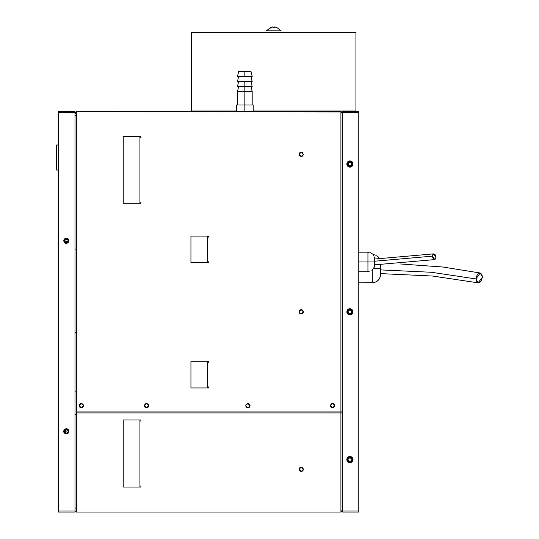 <?xml version="1.0" encoding="UTF-8"?>
<svg xmlns="http://www.w3.org/2000/svg" width="539" height="539" viewBox="0 0 539 539"><rect width="100%" height="100%" fill="white"/><g stroke="black" fill="none" stroke-linecap="round" stroke-linejoin="round"><path stroke-width="0.81" d="M63.898 430.304L63.75 431.806L64.458 429.462L66.553 428.707L67.954 429.287L68.702 430.304L67.294 428.896L65.307 428.896L67.294 428.896L68.851 430.796L68.466 432.75L66.304 433.902L63.696 431.301L66.304 428.7L68.904 431.301L66.304 433.902L64.458 433.134M63.696 431.301L63.898 432.291M64.464 433.147L66.297 433.902L68.136 433.147L68.851 431.813L68.709 430.311M68.136 238.925L66.304 238.171L68.904 240.771L66.304 243.372L65.307 243.177L66.304 243.372L63.696 240.771L66.297 238.171L64.464 238.925M64.458 238.939L63.696 240.771L64.458 238.932L65.792 238.218L67.294 238.366L68.466 239.329L67.058 238.278L65.542 238.278L64.134 239.329L63.696 240.771M63.898 241.775L65.542 243.264L67.739 242.941M74.975 111.64L74.975 112.638L74.975 111.64L58.293 111.64L58.293 112.638L74.975 112.638L58.293 112.638L58.293 512.05L74.975 512.05L74.975 511.046L58.293 511.046L74.975 511.046L74.975 111.64L58.293 111.64L58.293 512.05L74.975 512.05L74.975 511.046L74.975 512.05M67.752 242.934L68.702 241.775L67.746 242.934L66.304 243.372L68.466 242.22L68.709 239.774M68.143 433.134L68.702 432.298M63.898 432.298L65.792 433.855L68.143 433.14M68.709 432.291L68.709 430.304M68.702 239.774L68.143 238.932M74.975 511.046L74.975 112.638M56.622 145.004L56.622 170.034L58.293 170.034L56.622 170.034L56.622 145.004L58.293 145.004L56.622 145.004M374.517 261.206L432.433 256.14L433.632 253.876L435.943 257.063L435.168 254.731L433.679 253.869L432.642 254.88L432.514 256.988L433.363 258.949L434.704 259.616L435.653 258.814L435.95 257.346L434.751 259.609L432.433 256.14L374.517 261.206M380.622 269.931L431.341 272.242L475.944 278.906L480.222 273.024L482.378 276.925L481.832 274.405L480.094 273.003L477.642 274.122L476.078 277.464L476.321 281.075L477.123 282.288L478.228 282.834L479.474 282.631L480.95 281.385L482.358 277.403L478.1 282.807L475.944 278.906L431.341 272.242L380.622 269.931M237.477 76.605L238.561 71.599L249.402 71.599L238.561 71.599L244.814 71.599L244.814 76.605L244.814 71.599L251.073 71.599L244.814 71.599L251.073 71.599L252.158 76.605L237.477 76.605L252.158 76.605M237.477 81.611L238.561 76.605L237.477 81.611L252.158 81.611L244.814 81.611L244.814 86.617L244.814 81.611L237.51 81.611M252.158 81.611L251.073 76.605L252.124 81.611M237.477 86.617L244.814 86.617L244.814 91.617L244.814 86.617L237.477 86.617L238.561 81.611L251.046 81.611M238.561 86.617L237.477 91.617L244.814 91.617L237.477 91.617L237.477 104.964L244.814 104.964L244.814 91.617L244.814 104.964L236.473 104.964L236.473 111.64M244.814 111.64L244.814 104.964L244.814 111.64M148.468 406.689L148.717 405.692L146.581 407.828L144.445 405.692L144.533 406.298M144.546 406.325L144.695 406.689M144.802 404.506L144.445 405.692L144.802 406.871M144.701 406.696L145.227 407.336L147.76 407.471M147.78 407.464L148.097 407.194M147.942 407.336L148.623 406.325M83.296 406.494L83.451 405.692L81.315 407.828L79.179 405.692L80.116 407.457M80.143 407.477L82.494 407.471M80.493 407.659L81.935 407.733L83.087 406.891M82.501 407.464L83.356 406.312L83.296 404.883M74.975 391.092L76.309 391.092L74.975 391.092M76.309 332.583L74.975 332.583L76.309 332.583M68.466 240.771L66.304 242.941L64.134 240.771L68.21 241.795L68.466 240.771L67.833 242.307L65.879 242.9L64.296 241.6L64.498 239.565L66.304 238.602L67.833 239.235L68.466 240.771L67.321 238.858L64.134 240.771L66.304 238.602L68.466 240.771M350.754 309.837L349.926 309.676L350.754 309.837L349.926 309.676L352.095 311.845L349.926 314.015L351.839 312.869L350.95 313.759L352.082 312.054L351.927 312.674L351.927 311.01L350.754 309.844L352.055 311.421L351.603 313.22L349.926 314.015L347.756 311.845L349.926 309.676L349.097 309.837M299.071 469.341L299.233 470.149L299.071 469.341L301.207 467.205L303.342 469.341L301.207 471.477L299.071 469.341L299.697 467.832L301.207 467.205L302.985 468.155L303.342 469.341L302.029 467.367L303.342 469.334L303.181 470.156L303.342 469.348M299.239 470.163L299.428 470.52M299.435 470.527L299.233 470.156M299.704 470.85L300.789 471.436L302.022 471.315L301.207 471.477L299.697 470.85M302.399 471.113L303.181 470.156L302.392 471.113M350.491 314.709L351.994 313.907L352.843 311.845L349.926 314.763L347.008 311.845L348.302 314.271L350.552 314.695M351.037 166.726L352.351 165.648L352.843 164.024L349.926 166.949L347.008 164.024L347.857 166.086L349.077 166.82L350.485 166.895L349.366 166.895L351.987 166.093L352.843 164.031L352.627 162.913M347.756 164.024L347.918 164.853L349.71 166.187L348.248 165.406L347.756 164.024L349.926 161.855L352.095 164.024L349.926 166.194L347.756 164.024L347.918 163.196L347.756 164.024M350.134 166.187L351.839 165.049L352.095 164.024L351.839 163.007L350.134 161.868L351.603 162.65L352.082 164.24L351.3 165.702L349.71 166.187M351.044 462.361L349.932 462.583L351.994 461.728L352.843 459.666L349.926 462.583L347.008 459.666L347.857 461.728L349.353 462.529M347.756 459.666L347.918 460.495L349.71 461.822L348.248 461.04L347.756 459.666L349.926 457.496L352.095 459.666L349.926 461.829L347.756 459.666L347.918 458.83L347.756 459.666M350.134 461.822L351.927 460.495L351.132 461.465L349.71 461.822M351.927 460.488L351.839 458.642L350.134 457.503L351.731 458.46L351.927 460.495M350.465 110.973L350.465 111.64L353.058 111.64L350.465 111.64L350.465 110.973M196.971 111.472L196.971 110.973L196.971 111.472M199.706 111.472L207.643 111.472L199.706 111.64M349.926 111.64L346.786 111.64L349.926 111.64M358.765 409.445L358.765 333.533L358.765 409.445M358.765 311.845L358.765 316.016L358.765 311.845M358.765 136.663L358.765 140.834L358.765 136.663M358.765 487.027L358.765 482.856L358.765 487.027M347.487 457.685L349.926 456.526L353.058 459.666L349.926 462.799L346.786 459.666L349.629 456.54M349.946 462.799L348.181 462.273L347.156 461.141L347.918 462.078M350.242 462.785L351.9 462.098L350.229 462.785M351.927 462.078L352.688 461.148L351.913 462.085M352.998 459.039L352.695 458.19M349.926 456.526L351.401 456.897L352.54 457.934M352.338 457.658L351.927 457.247M351.9 457.227L351.415 456.904M351.394 456.89L350.242 456.54M350.525 308.766L349.926 308.706L353.058 311.845L349.926 314.978L350.525 314.924M350.545 314.917L349.926 314.978L346.786 311.845L349.926 308.706L349.326 308.766M351.145 314.736L351.657 314.459M352.924 310.929L352.533 310.1L352.998 312.458L351.677 314.446L352.998 312.458L352.93 310.942M352.533 310.1L351.677 309.245L352.533 310.1M351.657 309.231L351.145 308.955M350.822 308.84L351.664 309.238M347.918 161.612L347.156 162.549L348.181 161.417L349.926 160.892L353.058 164.024L349.926 167.164L346.786 164.024L349.629 160.905M349.946 167.164L347.487 166.005M350.242 167.151L351.394 166.8L350.229 167.151M351.927 166.443L352.338 166.032M352.358 166.005L351.913 166.45M352.695 165.5L352.998 164.651M349.926 160.892L352.351 162.037L353.005 164.631L352.823 162.832M352.688 162.542L351.927 161.612M351.9 161.592L350.242 160.905M245.824 405.288L247.92 403.556L250.056 405.692L247.92 407.828L245.784 405.692L246.721 407.457L248.129 407.814L249.698 406.878L250.015 405.281M246.747 407.477L249.092 407.477M249.813 406.682L250.042 405.483L249.57 404.338L248.338 403.596L247.118 403.711M302.871 155.69L303.342 154.349L301.207 156.485L299.071 154.349L299.428 155.528M302.399 152.577L299.556 152.995L299.071 154.349L299.691 155.852M299.704 155.872L301.813 156.398M301.624 156.445L302.015 156.33M302.035 156.317L303.336 154.558L302.392 152.571M302.574 155.993L302.857 155.704M302.406 313.61L303.342 311.845L301.207 313.981L299.111 312.27M299.084 312.068L299.704 313.361M299.441 313.044L300.014 313.61M299.697 313.354L302.379 313.631L303.248 312.472M331.936 403.65L330.912 404.351L330.528 406.312L331.754 407.666L333.392 407.666L334.342 406.891L334.712 405.692L332.576 407.828L330.441 405.692L332.576 403.556L334.712 405.692L334.463 404.695L333.196 403.65L331.579 403.799M330.481 406.123L331.384 407.464M331.397 407.477L333.749 407.477M334.463 406.682L334.699 405.483M74.975 112.974L76.309 111.64L76.309 115.642L74.975 115.642M334.22 404.331L333.762 403.913M332.974 403.596L332.59 403.556M331.566 403.805L331.067 404.176M300.573 309.804L299.428 310.666L299.071 311.845L301.207 309.709L303.342 311.845L302.231 309.965M303.248 311.219L302.871 310.504M302.851 310.477L302.035 309.878M302.029 309.871L300.391 309.871M301.611 309.75L301.227 309.709M300.189 309.965L299.711 310.323M299.697 310.336L299.239 311.016M299.233 311.03L299.084 311.623M303.342 154.343L301.207 152.214L299.071 154.349M301.213 152.214L299.697 152.84L301.207 152.214L302.217 152.47L301.207 152.214M299.435 155.535L300.203 156.236M299.084 311.636L299.084 312.054M300.021 313.624L301.22 313.981M301.207 313.981L302.392 313.624M303.302 312.27L303.302 311.421M302.217 309.959L301.827 309.804M302.851 152.988L302.568 152.705L302.851 152.988M299.233 153.548L299.084 154.127L299.233 153.548M245.872 405.085L245.946 406.507L246.734 407.464M246.525 404.075L245.831 405.261M248.324 403.596L247.94 403.556M247.711 403.563L246.417 404.176M246.902 403.812L246.566 404.041M342.582 510.716L340.917 512.05L76.309 512.05L74.975 510.716M74.975 508.048L76.309 508.048L76.309 512.05L340.917 512.05L342.582 509.712M349.602 160.905L347.951 161.592M347.022 162.832L346.846 164.631L347.311 165.756M347.514 166.032L347.924 166.443M347.951 166.463L348.437 166.787M348.457 166.8L349.609 167.151M348.706 308.955L348.194 309.231M348.174 309.245L348.726 308.948M347.695 309.635L346.799 312.148L347.695 314.048M348.746 314.749L348.174 314.446M348.194 314.459L348.706 314.736M349.609 456.54L348.457 456.89M348.437 456.904L347.951 457.227M347.918 457.247L347.514 457.658M347.311 457.934L346.846 459.046L347.022 460.852M347.028 460.872L346.806 459.356L347.318 457.921M347.951 462.098L349.602 462.785M342.582 112.638L342.582 511.046L358.765 511.046L358.765 112.638L342.582 112.638L342.582 111.64L358.765 111.64L358.765 512.05L342.582 512.05L358.765 512.05L358.765 511.046L342.582 511.046L342.582 112.638L358.765 112.638L358.765 111.64L342.582 111.64L342.582 112.638M352.688 458.184L352.998 459.053M349.312 308.766L350.539 308.766M351.664 314.453L350.835 314.843M347.709 314.062L346.786 311.845L347.709 309.629M352.998 164.638L352.688 165.507M347.318 165.769L346.806 164.334L347.028 162.825M342.582 511.046L342.582 512.05L342.582 511.046M342.252 112.974L340.917 111.64L342.582 112.974M197.301 111.64L207.643 111.64M74.975 249.112L76.309 249.112L76.309 111.64L342.582 111.971M349.71 457.503L347.924 458.83L348.72 457.86L350.134 457.503M352.843 459.659L351.987 457.598L349.926 456.742L347.857 457.598L347.008 459.659L347.5 461.283L348.8 462.361L347.5 461.283L347.008 459.666L349.926 456.742L352.843 459.666L352.351 458.042L349.926 456.742L347.5 458.042L347.008 459.659L347.857 457.598L349.926 456.742L351.987 457.598L352.843 459.666M349.36 462.529L351.037 462.361M351.549 462.091L352.789 460.232L351.549 462.091M342.252 412.948L342.252 509.712L342.252 412.948L340.917 412.948L340.917 512.003L340.917 412.948L342.252 412.948M340.917 412.948L340.917 411.944L342.582 411.944L342.252 113.978L342.252 411.944L76.309 411.944L340.917 411.944L340.917 111.688L340.917 412.948L76.309 412.948L340.917 412.948M349.71 161.868L347.924 163.196L348.901 162.111L350.134 161.868M352.621 162.906L351.556 161.606L352.621 162.913L351.556 161.606L349.926 161.107L348.309 161.592L347.231 162.906L347.231 165.143L348.8 166.719L347.5 165.648L347.008 164.024L349.926 161.107L352.843 164.024L352.621 162.913L352.621 165.143L351.044 166.726M351.543 161.592L349.926 161.107L348.302 161.599L347.008 164.024L348.302 161.599L351.543 161.592M349.09 309.844L347.763 311.63L348.72 310.04L350.754 309.844M347.763 312.061L348.901 313.759L349.926 314.015L348.389 313.381L347.763 311.63M352.843 311.845L351.994 309.784L349.926 308.928L347.864 309.777L347.008 311.845L347.857 313.907L349.926 314.763L347.857 313.907L347.008 311.845L349.926 308.928L352.843 311.845L352.621 310.733L352.843 311.845M351.543 309.413L349.926 308.928L348.302 309.42L347.008 311.845L348.302 309.42L351.543 309.413M351.994 313.907L352.789 312.411L351.987 313.907M342.582 113.978L340.917 111.64L76.309 111.64M76.309 411.944L76.309 414.619L74.975 414.619L76.309 414.619L76.309 508.048L76.309 249.112L76.309 411.944M139.911 419.955L139.911 420.959L140.908 420.959L139.911 420.959L139.911 487.027L123.229 487.027L123.229 419.955L140.908 419.955L123.229 419.955L140.908 419.955L140.908 420.959L140.908 419.955M139.911 486.023L140.908 486.023L139.911 486.023L139.911 420.959M299.428 468.155L299.239 468.519L299.428 468.155M76.309 508.048L76.309 512.05M140.908 487.027L140.908 486.023L140.908 487.027L140.908 486.023L140.908 487.027L123.229 487.027L123.229 419.955L123.229 487.027L139.911 487.027M76.309 112.638L74.975 113.978M348.012 310.821L347.85 311.219M351.839 312.869L352.001 312.472M140.908 203.735L140.908 202.731L139.911 202.731L139.911 137.667L140.908 137.667L140.908 136.663L123.229 136.663L140.908 136.663L123.229 136.663L123.229 203.735L123.229 136.663L123.229 203.735L140.908 203.735L140.908 202.731L140.908 203.735L123.229 203.735L140.908 203.735L140.908 202.731M140.908 136.663L140.908 137.667L140.908 136.663L140.908 137.667L139.911 137.667L139.911 136.663M139.911 137.667L139.911 203.735M80.122 403.92L79.179 405.692L81.315 403.556L83.444 405.483M83.437 405.469L82.966 404.338L81.955 403.65M83.282 404.863L83.094 404.506M82.817 404.169L82.332 403.812M82.13 403.718L81.746 403.603M81.935 403.65L80.709 403.644M81.301 403.556L80.911 403.596M80.897 403.596L79.678 404.324M80.486 403.724L80.129 403.913M79.273 405.079L79.179 405.678M148.676 405.281L147.605 403.819M147.774 403.92L145.591 403.799M145.948 403.65L144.809 404.499M144.809 406.878L146.163 407.787L147.935 407.343M148.629 406.312L148.676 405.274M79.543 404.499L79.273 405.072M79.179 405.692L79.543 406.878L80.506 407.666M144.445 405.692L146.581 403.556L148.717 405.692M148.71 405.469L148.629 405.079M148.225 404.324L147.767 403.913M146.985 403.596L146.601 403.556M145.564 403.819L145.079 404.176M144.54 405.079L144.459 405.469M190.961 387.925L208.647 387.925L190.961 387.925L208.647 387.925L208.647 386.921L207.643 386.921L207.643 361.231L190.961 361.231L190.961 387.925L190.961 361.231L207.643 361.231M207.643 387.925L207.643 362.228L208.647 362.228L208.647 361.231L190.961 361.231M207.643 237.099L207.643 262.796L208.647 262.796L208.647 261.792L207.643 261.792L207.643 237.099L208.647 237.099L208.647 236.102L190.961 236.102L190.961 262.796L190.961 236.102L208.647 236.102L207.643 236.102L207.643 237.099L208.647 237.099L207.643 236.769M190.961 262.796L207.643 262.796M76.309 249.112L76.309 115.642M208.647 387.925L208.647 386.921L207.643 386.921M148.09 407.201L148.468 406.696M148.629 405.072L148.36 404.506M146.581 403.556L146.163 403.596M145.072 404.183L144.54 405.072M81.733 403.596L81.315 403.556M249.106 407.464L249.429 407.201M250.015 405.274L249.698 404.506M249.429 404.183L249.106 403.913M246.269 404.338L245.878 405.072M300.789 156.445L301.207 156.485M301.827 156.391L302.392 156.128M301.207 309.709L300.789 309.75M299.111 312.256L299.233 312.66M334.665 405.274L334.348 404.506M332.576 403.556L331.957 403.65M330.926 404.338L330.481 406.11M333.762 407.464L334.456 406.696M207.643 236.102L190.961 236.102M207.643 262.459L208.647 262.459L207.643 262.459M208.647 387.588L207.643 387.588L208.647 387.588M208.647 361.231L208.647 362.228L207.643 361.898M208.647 261.792L208.647 262.459M208.647 236.102L208.647 237.099M251.073 86.617L252.158 91.617L244.814 91.617L252.158 91.617L252.158 104.964L253.162 104.964L244.814 104.964L253.162 104.964L253.162 111.64M236.634 104.964L237.463 104.964M252.124 86.617L244.814 86.617L252.158 86.617L251.073 81.611M244.814 71.599L240.226 71.599L244.814 71.599M379.988 277.666L378.728 279.768L376.916 281.412L374.699 282.456L372.281 282.813L372.281 270.12L372.281 282.813L374.699 282.456L376.916 281.412L379.22 279.108L380.46 276.103L380.622 264.824M379.638 258.861L379.22 258.161L379.638 258.861M378.728 257.501L379.22 258.161L378.728 257.501M377.569 256.348L378.183 256.894L377.569 256.348M376.215 255.439L375.474 255.088L376.215 255.439M374.699 254.812L375.474 255.088L374.699 254.812M372.968 254.482L373.911 254.61L372.968 254.482M380.622 274.385L380.622 268.631L373.567 268.631L380.622 268.631L380.622 265.309M380.622 271.144L380.622 266.125M478.093 282.807L432.554 276.008L380.622 273.637L380.615 274.883L380.622 271.959M380.622 274.472L380.264 276.891M372.281 282.813L358.765 282.813L373.904 282.658M380.615 274.883L380.581 275.294M374.484 266.381L374.565 261.961L367.942 261.961L374.565 261.961L374.484 257.568M374.551 266.003L374.504 265.242M374.309 267.041L371.897 270.423L374.106 267.607M369.148 252.313L367.942 252.198L369.148 252.313L367.942 252.198L367.942 271.723L369.148 271.609M371.897 270.423L372.361 270.046M374.544 257.871L374.538 258.336M374.538 257.858L374.309 256.881M373.85 255.769L373.54 255.243L373.85 255.769M373.19 254.752L373.54 255.243L373.19 254.752M372.361 253.876L371.391 253.162L372.361 253.876M370.306 252.636L371.391 253.162L370.306 252.636M372.375 261.961L374.565 261.961L374.517 258.471M367.942 271.723L358.765 271.723L367.942 271.723L367.942 261.961L372.361 261.961L358.765 261.961L367.942 261.961L367.942 252.198L358.765 252.198L367.942 252.198M374.497 265.148L374.565 261.961L372.361 261.961M374.464 266.455L374.565 265.862M276.635 27.354L281.055 30.891L276.635 27.354L274.553 26.95L274.553 27.395L272.882 27.395L272.882 26.95L272.882 27.395L272.882 26.95L271.393 27.213M276.635 27.381L274.749 26.97M272.619 26.977L272.283 27.024M271.669 27.145L266.374 30.891L270.8 27.368M266.374 30.891L281.055 30.891M274.553 27.395L272.882 27.395M270.8 27.395L271.306 27.24M271.319 27.233L272.06 27.065M68.466 431.301L66.304 433.471L64.134 431.301L68.21 432.325L68.21 430.277L67.321 429.388L64.134 431.301L66.304 429.132L68.466 431.301L68.305 432.13L66.721 433.43L64.768 432.837L64.175 430.877L65.468 429.3L67.503 429.495L68.466 431.301M355.969 32.556L355.969 110.973L355.969 32.556L191.466 32.556L191.466 110.973L191.466 32.556L355.969 32.556M191.466 110.973L236.473 110.973M253.162 110.973L355.969 110.973M301.638 467.246L300.789 467.246M374.477 259.043L433.632 253.876M374.477 264.878L434.751 259.609M400.484 263.962L442.802 267.007L480.215 273.024"/></g></svg>
